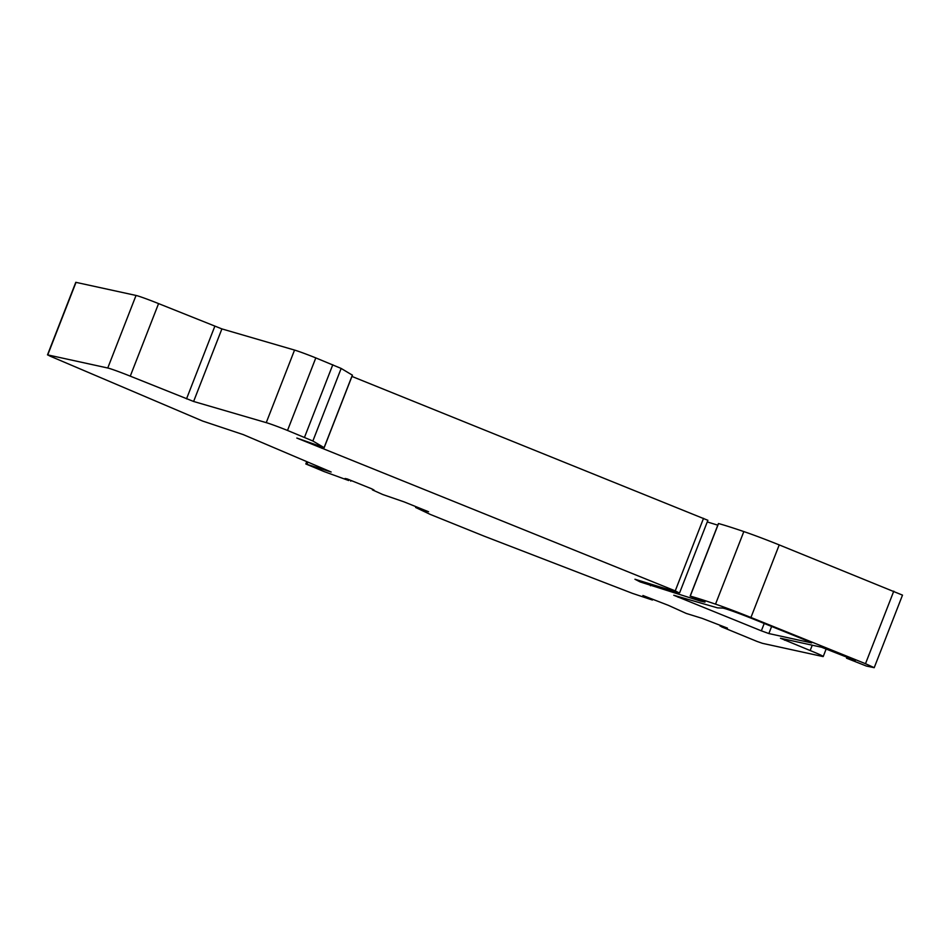 <?xml version="1.0" encoding="UTF-8"?>
<svg xmlns="http://www.w3.org/2000/svg" width="950" height="950" viewBox="0 0 950 950"><rect width="100%" height="100%" fill="white"/><g stroke="black" fill="none" stroke-linecap="round" stroke-linejoin="round"><path stroke-width="1.43" d="M846.509 658.172L866.388 666.057L874.214 667.684L865.498 663.706L750.939 617.476A38.974 1.686 -158.7 0 0 715.528 604.141A122.419 5.284 -158.7 0 0 690.246 596.113L704.995 602.122L700.447 601.089L640.193 581.946L634.956 579.239L678.716 592.681L675.236 590.876L296.827 438.045L324.081 447.652L312.871 441.002L287.517 430.457A19.487 0.843 -158.7 0 0 266.249 422.643L193.61 401.47L130.269 376.152A19.487 0.843 -158.7 0 0 107.754 368.006L47.738 354.896L49.97 356.084L202.611 421.04L243.307 434.625L331.158 472.008L305.829 463.968L324.235 471.628L348.674 480.534L345.052 478.491L347.272 478.954L371.664 488.799L374.086 490.105L372.424 489.891L382.731 494.511L404.189 501.921L428.581 511.765L415.625 507.466L430.314 514.437L484.12 536.144L632.522 593.394L652.413 600.032L642.924 595.508L668.266 605.293L686.268 613.439L702.097 618.343L727.439 628.116L721.513 626.822L757.079 641.452L762.494 643.34L822.51 656.462A19.487 0.843 -158.7 0 0 823.234 656.509A19.487 0.843 -158.7 0 0 810.16 650.536L780.472 638.246L821.524 647.223L851.105 658.849L855.226 660.82L846.509 658.172L846.913 657.151M351.049 480.474L350.787 481.163L351.072 480.486M807.476 640.929L751.307 618.26A25.579 1.104 -158.7 0 0 722.416 608.059L717.559 607.869L673.764 595.258L761.354 630.836L768.859 633.555L811.597 642.901L807.476 640.929M352.355 375.143L341.169 368.446L315.804 357.901A19.487 0.843 -158.7 0 0 294.548 350.075L221.896 328.902L158.567 303.596A19.487 0.843 -158.7 0 0 136.04 295.45L75.786 282.316L47.5 354.872M679.594 592.871L707.893 520.303L351.939 376.426M717.808 525.172L707.251 521.93M874.214 667.684L902.5 595.128L779.226 544.908A38.974 1.686 -158.7 0 0 743.826 531.572A122.419 5.284 -158.7 0 0 718.544 523.545L718.521 523.581M784.973 639.231L784.593 640.217M771.626 626.454L768.859 633.555M764.227 623.461L761.354 630.836M678.395 596.541L678.122 597.253M76.036 282.328L47.738 354.896M136.04 295.45L107.754 368.006M158.567 303.596L130.269 376.152M214.807 326.301L186.521 398.858M221.896 328.902L193.61 401.47M294.548 350.075L266.249 422.643M315.804 357.901L287.517 430.457M332.797 364.753L304.499 437.309M341.169 368.446L312.871 441.002M352.379 375.084L324.081 447.652M318.63 446.061L318.369 446.738M320.328 446.726L320.043 447.474M322.086 447.272L321.718 448.21M703.534 518.32L675.236 590.876M651.082 584.191L650.477 585.746M700.732 600.364L700.447 601.089M701.337 600.614L701.088 601.267M718.544 523.545L690.246 596.113M743.826 531.572L715.528 604.141M779.226 544.908L750.939 617.476M893.784 591.149L865.498 663.706M812.25 645.193L810.16 650.536M720.563 625.468L720.314 626.133M721.038 625.646L720.812 626.24M651.569 598.844L651.332 599.438M652.318 599.129L652.056 599.794M416.718 506.979L416.444 507.668M417.751 507.395L417.501 508.001M350.906 480.415L350.669 481.032M307.848 462.092L307.004 464.253M324.152 447.711L352.438 375.143M690.151 596.089L718.438 523.533M823.234 656.509L826.215 648.838M720.136 626.121L720.421 625.409M652.413 600.032L652.697 599.284M415.625 507.466L415.946 506.659M372.424 489.891L372.661 489.262M305.829 463.968L306.743 461.617"/></g></svg>
